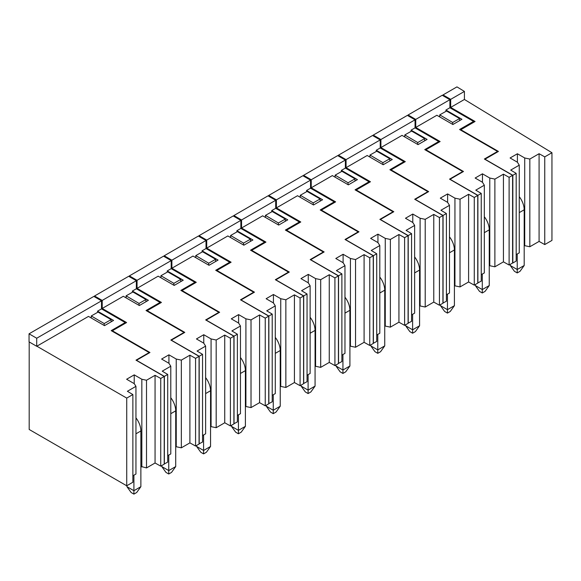 <?xml version="1.0" encoding="UTF-8"?>
<svg xmlns="http://www.w3.org/2000/svg" width="581" height="581" viewBox="0 0 581 581"><rect width="100%" height="100%" fill="white"/><g stroke="black" fill="none" stroke-linecap="round" stroke-linejoin="round"><path stroke-width="0.87" d="M459.6 120.637L459.6 118.56L452.679 122.482L452.679 124.399M459.6 118.56L446.542 111.022L439.737 114.878L439.737 116.926M460.777 130.195L460.813 129.716L498.433 151.438L484.968 159.209L512.841 175.302L516.182 173.37L516.182 261.065L512.841 262.997L512.841 175.302M517.402 162.208L517.402 153.762L510.089 157.981L517.402 162.208L519.261 165.157L510.706 170.095L516.182 173.37M517.402 153.762L524.716 157.981L529.828 159.056L539.081 153.718L544.753 156.877L551.95 152.723L464.422 99.467L450.689 107.398L475.076 121.48L460.813 129.716M443.027 95.734L443.027 94.928L456.957 86.881L464.422 91.428L450.689 99.351L443.027 94.928M450.689 107.398L450.689 99.351M464.422 91.428L464.422 99.467M544.753 156.877L544.753 244.572L551.95 240.418L551.95 152.723M544.753 244.572L539.081 241.413L539.081 153.718M529.828 159.056L529.828 246.751L539.081 241.413M524.716 157.981L524.716 245.676L529.828 246.751M524.193 245.378L524.716 245.676M516.182 254.631L519.261 252.851L519.261 165.157M439.737 114.878L452.679 122.482M514.439 271.32L510.263 265.495L517.228 269.519L517.228 272.932L514.439 271.32M510.263 264.362L510.263 265.495M517.228 272.932L520.017 271.32L524.193 265.495L517.228 269.519L517.228 254.028M519.261 212.624L524.193 209.777A14.779 8.533 -120 0 0 519.261 196.676M524.193 209.777L524.193 265.495M404.797 136.978L404.797 134.937L411.595 131.074L424.653 138.612L424.653 140.813M425.851 150.261L425.888 149.753L440.129 141.532L415.749 127.45L415.749 119.403L408.08 114.98L408.08 115.786M482.462 182.26L482.462 173.813L475.142 178.033L482.462 182.26L484.322 185.208L475.766 190.147L481.242 193.422L477.894 195.354L450.028 179.26L463.493 171.489L425.888 149.753M482.462 173.813L489.776 178.033L494.881 179.108L494.881 266.802L503.437 261.864L503.437 174.169L494.881 179.108M509.109 177.328L509.109 265.023L512.595 263.019L512.595 175.324L509.109 177.328L503.437 174.169M512.595 175.324L484.372 159.027L497.547 151.43L459.571 129.505L473.573 121.414L449.89 107.739L445.917 110.034L461.939 119.287L452.882 124.516L436.861 115.263L415.749 127.45M449.89 107.739L449.89 99.692L442.221 95.269L408.08 114.98M449.89 99.692L415.749 119.403M445.917 111.378L445.917 110.034M477.756 282.969L481.242 281.117L481.242 193.422M477.894 283.049L477.894 195.354M473.573 122.344L473.573 121.414M497.503 151.975L497.547 151.43M509.109 265.023L503.437 261.864M489.776 178.033L489.776 265.728L494.881 266.802M489.253 265.43L489.776 265.728M481.242 274.682L484.322 272.903L484.322 185.208M404.797 134.937L417.739 142.541L424.653 138.612M417.739 142.541L417.739 144.451M479.499 291.371L475.316 285.547L482.288 289.57L482.288 292.984L479.499 291.371M475.316 284.537L475.316 285.547M482.288 292.984L485.07 291.371L489.253 285.547L482.288 289.57L482.288 274.079M484.322 232.676L489.253 229.829A14.779 8.533 -120 0 0 484.322 216.728M489.253 229.829L489.253 285.547M369.959 157.088L369.959 155.047L376.764 151.191L389.815 158.729L389.815 160.922M391.013 170.378L391.057 169.863L405.298 161.641L380.911 147.567L380.911 139.52L373.242 135.097L373.242 135.896M447.624 202.37L447.624 193.923L440.304 198.15L447.624 202.37L449.483 205.325L440.928 210.264L446.404 213.532L443.056 215.464L415.19 199.377L428.655 191.599L391.057 169.863M447.624 193.923L454.938 198.15L460.043 199.225L460.043 286.92L468.598 281.981L468.598 194.286L460.043 199.225M474.27 197.446L474.27 285.14L477.756 283.129L477.756 195.434L474.27 197.446L468.598 194.286M477.756 195.434L449.541 179.144L462.708 171.54L424.733 149.615L438.742 141.532L415.052 127.856L411.079 130.144L427.1 139.396L418.044 144.625L402.023 135.373L380.911 147.567M415.052 127.856L415.052 119.809L407.383 115.387L373.242 135.097M415.052 119.809L380.911 139.52M411.079 131.371L411.079 130.144M442.918 303.079L446.404 301.227L446.404 213.532M443.056 303.159L443.056 215.464M438.742 142.338L438.742 141.532M462.672 171.961L462.708 171.54M474.27 285.14L468.598 281.981M454.938 198.15L454.938 285.845L460.043 286.92M454.415 285.54L454.938 285.845M446.404 294.792L449.483 293.02L449.483 205.325M369.959 155.047L382.901 162.651L389.815 158.729M382.901 162.651L382.901 164.561M444.661 311.489L440.478 305.664L447.45 309.68L447.45 313.101L444.661 311.489M440.478 304.647L440.478 305.664M447.45 313.101L450.239 311.489L454.415 305.664L447.45 309.68L447.45 294.189M449.483 252.793L454.415 249.939A14.779 8.533 -120 0 0 449.483 236.845M454.415 249.939L454.415 305.664M335.121 177.205L335.121 175.164L341.926 171.301L354.984 178.839L354.984 181.04M356.182 190.488L356.218 189.98L370.46 181.759L346.073 167.677L346.073 159.63L338.411 155.207L338.411 156.013M412.786 222.487L412.786 214.04L405.473 218.26L412.786 222.487L414.645 225.435L406.09 230.374L411.566 233.649L408.218 235.581L380.352 219.487L393.816 211.716L356.218 189.98M412.786 214.04L420.099 218.26L425.212 219.335L425.212 307.029L433.767 302.091L433.767 214.396L425.212 219.335M439.432 217.555L439.432 305.25L442.918 303.238L442.918 215.544L439.432 217.555L433.767 214.396M442.918 215.544L414.703 199.254L427.87 191.65L389.895 169.732L403.904 161.641L380.214 147.966L376.241 150.261L392.269 159.514L383.206 164.743L367.185 155.49L346.073 167.677M380.214 147.966L380.214 139.919L372.544 135.496L338.411 155.207M380.214 139.919L346.073 159.63M376.241 151.481L376.241 150.261M408.08 323.196L411.566 321.344L411.566 233.649M408.218 323.276L408.218 235.581M403.904 162.448L403.904 161.641M427.841 192.071L427.87 191.65M439.432 305.25L433.767 302.091M420.099 218.26L420.099 305.955L425.212 307.029M419.576 305.657L420.099 305.955M411.566 314.909L414.645 313.13L414.645 225.435M335.121 175.164L348.063 182.761L354.984 178.839M348.063 182.761L348.063 184.678M409.823 331.598L405.647 325.774L412.612 329.797L412.612 333.211L409.823 331.598M405.647 324.764L405.647 325.774M412.612 333.211L415.4 331.598L419.576 325.774L412.612 329.797L412.612 314.306M414.645 272.903L419.576 270.056A14.779 8.533 -120 0 0 414.645 256.955M419.576 270.056L419.576 325.774M300.283 197.315L300.283 195.274L307.088 191.418L320.146 198.949L320.146 201.149M321.344 210.605L321.38 210.09L335.622 201.868L311.234 187.794L311.234 179.747L303.572 175.324L303.572 176.123M377.948 242.597L377.948 234.15L370.634 238.377L377.948 242.597L379.807 245.545L371.252 250.491L376.728 253.759L373.387 255.691L345.513 239.604L358.978 231.826L321.38 210.09M377.948 234.15L385.261 238.377L390.374 239.452L390.374 327.147L398.929 322.201L398.929 234.506L390.374 239.452M404.601 237.673L404.601 325.367L408.08 323.356L408.08 235.661L404.601 237.673L398.929 234.506M408.08 235.661L379.865 219.371L393.032 211.767L355.056 189.842L369.066 181.759L345.375 168.083L341.403 170.371L357.431 179.623L348.368 184.852L332.347 175.6L311.234 187.794M345.375 168.083L345.375 160.036L337.714 155.606L303.572 175.324M345.375 160.036L311.234 179.747M341.403 171.598L341.403 170.371M373.242 343.306L376.728 341.454L376.728 253.759M373.387 343.386L373.387 255.691M369.066 182.565L369.066 181.759M393.003 212.188L393.032 211.767M404.601 325.367L398.929 322.201M385.261 238.377L385.261 326.072L390.374 327.147M384.738 325.767L385.261 326.072M376.728 335.019L379.807 333.24L379.807 245.545M300.283 195.274L313.224 202.878L320.146 198.949M313.224 202.878L313.224 204.788M374.985 351.716L370.809 345.891L377.773 349.907L377.773 353.321L374.985 351.716M370.809 344.874L370.809 345.891M377.773 353.321L380.562 351.716L384.738 345.891L377.773 349.907L377.773 334.416M379.807 293.013L384.738 290.166A14.779 8.533 -120 0 0 379.807 277.072M384.738 290.166L384.738 345.891M265.444 217.432L265.444 215.384L272.249 211.528L285.307 219.066L285.307 221.267M286.506 230.715L286.542 230.207L300.784 221.986L276.396 207.904L276.396 199.857L268.734 195.434L268.734 196.24M343.11 262.714L343.11 254.267L335.796 258.487L343.11 262.714L344.969 265.662L336.414 270.601L341.889 273.876L338.549 275.808L310.675 259.714L324.14 251.943L286.542 230.207M343.11 254.267L350.423 258.487L355.536 259.562L355.536 347.256L364.091 342.318L364.091 254.623L355.536 259.562M369.763 257.782L369.763 345.477L373.242 343.465L373.242 255.771L369.763 257.782L364.091 254.623M373.242 255.771L345.027 239.481L358.194 231.877L320.218 209.959L334.228 201.868L310.537 188.193L306.565 190.488L322.593 199.741L313.537 204.97L297.508 195.717L276.396 207.904M310.537 188.193L310.537 180.146L302.875 175.723L268.734 195.434M310.537 180.146L276.396 199.857M306.565 191.708L306.565 190.488M338.411 363.423L341.889 361.571L341.889 273.876M338.549 363.503L338.549 275.808M334.228 202.675L334.228 201.868M358.165 232.298L358.194 231.877M369.763 345.477L364.091 342.318M350.423 258.487L350.423 346.182L355.536 347.256M349.907 345.884L350.423 346.182M341.889 355.136L344.969 353.357L344.969 265.662M265.444 215.384L278.386 222.988L285.307 219.066M278.386 222.988L278.386 224.905M340.146 371.825L335.971 366.001L342.935 370.024L342.935 373.438L340.146 371.825M335.971 364.991L335.971 366.001M342.935 373.438L345.724 371.825L349.907 366.001L342.935 370.024L342.935 354.533M344.969 313.13L349.907 310.283A14.779 8.533 -120 0 0 344.969 297.181M349.907 310.283L349.907 366.001M230.606 237.542L230.606 235.501L237.411 231.637L250.469 239.176L250.469 241.376M251.667 250.832L251.704 250.317L265.945 242.095L241.558 228.021L241.558 219.974L233.896 215.544L233.896 216.35M308.271 282.824L308.271 274.377L300.958 278.604L308.271 282.824L310.131 285.772L301.575 290.711L307.051 293.986L303.71 295.918L275.837 279.831L289.302 272.053L251.704 250.317M308.271 274.377L315.592 278.604L320.697 279.672L320.697 367.366L329.253 362.428L329.253 274.733L320.697 279.672M334.925 277.9L334.925 365.594L338.411 363.583L338.411 275.888L334.925 277.9L329.253 274.733M338.411 275.888L310.189 259.598L323.356 251.994L285.387 230.069L299.389 221.986L275.699 208.303L271.726 210.598L287.755 219.85L278.698 225.079L262.67 215.827L241.558 228.021M275.699 208.303L275.699 200.263L268.037 195.833L233.896 215.544M275.699 200.263L241.558 219.974M271.726 211.825L271.726 210.598M303.572 383.533L307.051 381.681L307.051 293.986M303.71 383.613L303.71 295.918M299.389 222.784L299.389 221.986M323.326 252.415L323.356 251.994M334.925 365.594L329.253 362.428M315.592 278.604L315.592 366.299L320.697 367.366M315.069 365.994L315.592 366.299M307.051 375.246L310.131 373.467L310.131 285.772M230.606 235.501L243.548 243.105L250.469 239.176M243.548 243.105L243.548 245.015M305.315 391.943L301.132 386.111L308.097 390.134L308.097 393.548L305.315 391.943M301.132 385.101L301.132 386.111M308.097 393.548L310.886 391.943L315.069 386.111L308.097 390.134L308.097 374.643M310.131 333.24L315.069 330.393A14.779 8.533 -120 0 0 310.131 317.299M315.069 330.393L315.069 386.111M195.775 257.659L195.775 255.611L202.573 251.755L215.631 259.293L215.631 261.494M216.829 270.942L216.866 270.434L231.107 262.213L206.72 248.131L206.72 240.084L199.058 235.661L199.058 236.467M273.433 302.941L273.433 294.494L266.12 298.714L273.433 302.941L275.292 305.889L266.737 310.828L272.213 314.103L268.872 316.035L240.999 299.941L254.463 292.17L216.866 270.434M273.433 294.494L280.754 298.714L285.859 299.789L285.859 387.483L294.414 382.545L294.414 294.85L285.859 299.789M300.086 298.009L300.086 385.704L303.572 383.692L303.572 295.998L300.086 298.009L294.414 294.85M303.572 295.998L275.35 279.708L288.517 272.104L250.549 250.186L264.551 242.095L240.861 228.42L236.888 230.715L252.917 239.968L243.86 245.197L227.832 235.944L206.72 248.131M240.861 228.42L240.861 220.373L233.199 215.95L199.058 235.661M240.861 220.373L206.72 240.084M236.888 231.935L236.888 230.715M268.734 403.65L272.213 401.798L272.213 314.103M268.872 403.73L268.872 316.035M264.551 242.902L264.551 242.095M288.488 272.525L288.517 272.104M300.086 385.704L294.414 382.545M280.754 298.714L280.754 386.409L285.859 387.483M280.231 386.111L280.754 386.409M272.213 395.356L275.292 393.584L275.292 305.889M195.775 255.611L208.71 263.215L215.631 259.293M208.71 263.215L208.71 265.132M270.477 412.052L266.294 406.228L273.259 410.251L273.259 413.665L270.477 412.052M266.294 405.218L266.294 406.228M273.259 413.665L276.048 412.052L280.231 406.228L273.259 410.251L273.259 394.753M275.292 353.357L280.231 350.51A14.779 8.533 -120 0 0 275.292 337.408M280.231 350.51L280.231 406.228M160.937 277.769L160.937 275.728L167.735 271.864L180.793 279.403L180.793 281.603M181.991 291.052L182.027 290.544L196.269 282.322L171.882 268.24L171.882 260.201L164.22 255.771L164.22 256.577M238.602 323.051L238.602 314.604L231.282 318.831L238.602 323.051L240.461 325.999L231.906 330.938L237.382 334.213L234.034 336.145L206.168 320.058L219.633 312.28L182.027 290.544M238.602 314.604L245.916 318.831L251.021 319.899L251.021 407.593L259.576 402.655L259.576 314.96L251.021 319.899M265.248 318.127L265.248 405.821L268.734 403.81L268.734 316.115L265.248 318.127L259.576 314.96M268.734 316.115L240.512 299.818L253.679 292.221L215.711 270.296L229.713 262.213L206.023 248.53L202.057 250.825L218.078 260.077L209.022 265.306L192.994 256.054L171.882 268.24M206.023 248.53L206.023 240.49L198.361 236.06L164.22 255.771M206.023 240.49L171.882 260.201M202.057 252.052L202.057 250.825M233.896 423.76L237.382 421.908L237.382 334.213M234.034 423.839L234.034 336.145M229.713 263.011L229.713 262.213M253.65 292.635L253.679 292.221M265.248 405.821L259.576 402.655M245.916 318.831L245.916 406.526L251.021 407.593M245.393 406.221L245.916 406.526M237.382 415.473L240.461 413.694L240.461 325.999M160.937 275.728L173.879 283.332L180.793 279.403M173.879 283.332L173.879 285.242M235.639 432.17L231.456 426.338L238.428 430.361L238.428 433.775L235.639 432.17M231.456 425.328L231.456 426.338M238.428 433.775L241.209 432.17L245.393 426.338L238.428 430.361L238.428 414.87M240.461 373.467L245.393 370.62A14.779 8.533 -120 0 0 240.461 357.518M245.393 370.62L245.393 426.338M126.099 297.886L126.099 295.838L132.904 291.982L145.954 299.52L145.954 301.721M147.153 311.169L147.189 310.661L161.431 302.432L137.051 288.358L137.051 280.311L129.381 275.888L129.381 276.694M203.764 343.168L203.764 334.714L196.443 338.941L203.764 343.168L205.623 346.116L197.068 351.055L202.544 354.33L199.196 356.262L171.33 340.168L184.794 332.397L147.189 310.661M203.764 334.714L211.077 338.941L216.183 340.016L216.183 427.71L224.738 422.772L224.738 335.077L216.183 340.016M230.41 338.236L230.41 425.931L233.896 423.919L233.896 336.225L230.41 338.236L224.738 335.077M233.896 336.225L205.674 319.935L218.848 312.331L180.873 290.406L194.875 282.322L171.192 268.647L167.219 270.942L183.24 280.187L174.184 285.424L158.163 276.171L137.051 288.358M171.192 268.647L171.192 260.6L163.522 256.177L129.381 275.888M171.192 260.6L137.051 280.311M167.219 272.162L167.219 270.942M199.058 443.869L202.544 442.025L202.544 354.33M199.196 443.949L199.196 356.262M194.875 283.129L194.875 282.322M218.812 312.752L218.848 312.331M230.41 425.931L224.738 422.772M211.077 338.941L211.077 426.636L216.183 427.71M210.554 426.331L211.077 426.636M202.544 435.583L205.623 433.811L205.623 346.116M126.099 295.838L139.041 303.442L145.954 299.52M139.041 303.442L139.041 305.352M200.801 452.279L196.618 446.455L203.59 450.478L203.59 453.892L200.801 452.279M196.618 445.438L196.618 446.455M203.59 453.892L206.371 452.279L210.554 446.455L203.59 450.478L203.59 434.98M205.623 393.584L210.554 390.73A14.779 8.533 -120 0 0 205.623 377.635M210.554 390.73L210.554 446.455M91.261 317.996L91.261 315.955L98.066 312.091L111.116 319.63L111.116 321.83M112.315 331.286L112.358 330.771L126.6 322.549L102.212 308.467L102.212 300.428L94.543 295.998L94.543 296.804M168.926 363.278L168.926 354.831L161.605 359.051L168.926 363.278L170.785 366.226L162.23 371.165L167.706 374.44L164.358 376.372L136.491 360.278L149.956 352.507L112.358 330.771M168.926 354.831L176.239 359.051L181.345 360.126L181.345 447.82L189.9 442.882L189.9 355.187L181.345 360.126M195.572 358.354L195.572 446.048L199.058 444.037L199.058 356.342L195.572 358.354L189.9 355.187M199.058 356.342L170.843 340.045L184.01 332.448L146.034 310.523L160.044 302.432L136.353 288.757L132.381 291.052L148.402 300.304L139.346 305.533L123.325 296.281L102.212 308.467M136.353 288.757L136.353 280.71L128.684 276.287L94.543 295.998M136.353 280.71L102.212 300.428M132.381 292.272L132.381 291.052M164.22 463.987L167.706 462.135L167.706 374.44M164.358 464.066L164.358 376.372M160.044 303.238L160.044 302.432M183.974 332.862L184.01 332.448M195.572 446.048L189.9 442.882M176.239 359.051L176.239 446.745L181.345 447.82M175.716 446.448L176.239 446.745M167.706 455.7L170.785 453.921L170.785 366.226M91.261 315.955L104.202 323.559L111.116 319.63M104.202 323.559L104.202 325.469M165.963 472.397L161.779 466.565L168.751 470.588L168.751 474.002L165.963 472.397M161.779 465.555L161.779 466.565M168.751 474.002L171.54 472.397L175.716 466.565L168.751 470.588L168.751 455.097M170.785 413.694L175.716 410.847A14.779 8.533 -120 0 0 170.785 397.745M175.716 410.847L175.716 466.565M132.867 475.81L135.947 474.038L135.947 386.343L127.392 391.282L132.867 394.557L132.867 482.252L126.731 485.789L29.188 429.475L29.188 341.94M97.543 312.389L97.543 311.169L113.564 320.421L104.507 325.65L88.479 316.398L36.712 346.283L29.05 341.86L29.05 333.814L36.712 338.236L101.508 300.827L93.846 296.404L29.05 333.814M160.734 378.463L164.22 376.452L164.22 464.146L160.734 466.158L160.734 378.463L155.062 375.304L155.062 462.999L160.734 466.158M140.878 466.398L146.506 467.937L155.062 462.999M97.543 311.169L101.508 308.874L125.198 322.549L111.196 330.633L149.164 352.558L135.998 360.162L164.22 376.452M149.164 352.558L149.135 352.979M134.226 383.634L134.226 374.861L141.837 379.262L146.506 380.243L146.506 467.937M141.837 379.262L141.837 466.957M155.062 375.304L146.506 380.243M132.867 394.557L126.731 398.094L126.731 485.789M36.85 346.203L126.731 398.094M101.508 308.874L101.508 300.827M36.712 346.283L36.712 338.236M125.198 323.356L125.198 322.549M134.226 374.861L126.629 379.248L134.247 383.649L135.947 386.343M131.124 492.506L126.941 486.682L133.913 490.705L133.913 494.119L131.124 492.506M126.941 485.672L126.941 486.682M133.913 494.119L136.695 492.506L140.878 486.682L133.913 490.705L133.913 475.207M135.947 433.811L140.878 430.964A14.779 8.533 -120 0 0 135.947 417.862M140.878 430.964L140.878 486.682M428.655 151.38L428.618 151.859M393.816 171.489L393.78 171.976M358.978 191.599L358.942 192.086M324.14 211.716L324.104 212.196M289.302 231.826L289.273 232.313M254.463 251.943L254.434 252.423M219.633 272.053L219.596 272.54M184.794 292.17L184.758 292.65M149.956 312.28L149.92 312.767M115.118 332.397L115.082 332.877"/></g></svg>
